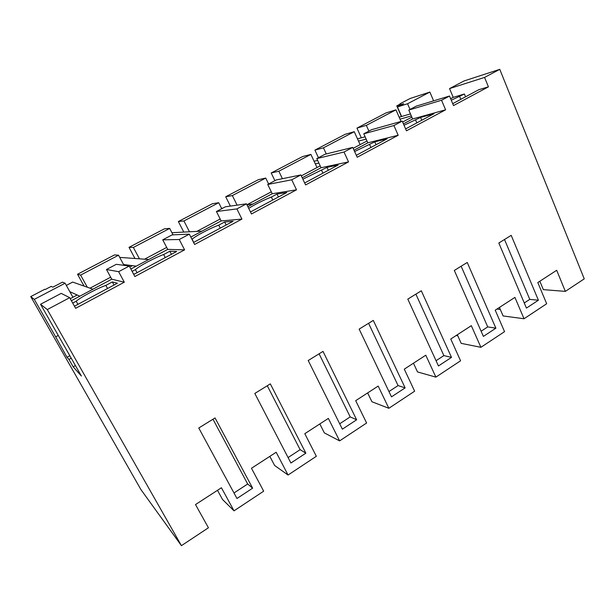 <?xml version="1.0" encoding="UTF-8"?>
<svg xmlns="http://www.w3.org/2000/svg" width="615" height="615" viewBox="0 0 615 615"><rect width="100%" height="100%" fill="white"/><g stroke="black" fill="none" stroke-linecap="round" stroke-linejoin="round"><path stroke-width="0.92" d="M69.833 355.731L67.004 357.3L68.988 359.46L73.193 366.84L81.388 376.034L40.536 304.271L47.286 309.568L181.425 545.659L140.927 489.586L30.75 296.591L34.286 299.367L55.665 336.859L58.279 335.436M67.004 357.3L55.665 336.859M30.75 296.591L44.757 289.281L45.203 289.527L51.222 286.382L52.852 287.174L62.415 282.17L65.098 283.215L72.939 297.253M34.286 299.367L65.098 283.215M217.495 490.309L222.507 499.48L234.007 510.834L263.674 491.185L251.474 468.269L276.173 452.256L288.058 475.034L316.341 456.299L304.809 433.675L328.364 418.4L339.611 440.894L366.617 423.005L355.693 400.673L378.187 386.082L388.841 408.291L414.641 391.202L404.293 369.146L425.788 355.209L435.889 377.126L460.574 360.782L450.757 339.011L471.321 325.673L480.907 347.314L504.546 331.662L495.221 310.168L514.916 297.391L524.026 318.755L546.673 303.756L537.817 282.539L556.698 270.293L565.354 291.379L584.25 278.864L499.772 69.341L484.566 77.413L449.55 88.591L463.979 80.98L499.772 69.341M181.425 545.659L208.424 527.778L195.508 504.569L221.438 487.757L234.007 510.834M565.354 291.379L543.345 289.642L539.839 281.232M539.117 281.701L540.062 281.762M524.026 318.755L503.108 315.956L499.426 307.439M496.912 309.076L500.31 309.491M480.907 347.314L461.196 343.37L457.329 334.745M456.138 335.521L457.821 335.836M435.889 377.126L417.516 371.937L413.449 363.211M388.841 408.291L371.929 401.749L367.655 392.916M339.611 440.894L324.336 432.883L319.823 423.935M288.058 475.034L274.574 465.424L269.824 456.368M47.286 309.568L69.687 297.675L75.645 308.315L124.315 282.2L118.633 271.684L129.25 266.049L134.87 276.535L184.6 249.851L179.249 239.504L189.335 234.154L194.632 244.47L241.926 219.094L236.875 208.916L246.469 203.819L251.474 213.974L296.507 189.812L291.733 179.788L300.873 174.937L305.601 184.931L348.528 161.899L344.016 152.028L352.733 147.4L357.207 157.24L398.182 135.262L393.908 125.545L402.225 121.124L406.461 130.818L445.606 109.816L441.555 100.245L449.511 96.025L453.524 105.565L488.418 86.838L484.566 77.413M252.642 488.179L236.967 498.488L198.768 428.002L215.058 417.954L252.642 488.179L247.691 483.997L212.982 419.238M526.432 308.092L538.394 300.22L511.196 235.368L498.827 242.994L526.432 308.092M356.631 419.784L342.363 429.162L308.215 360.521L323.013 351.396L356.631 419.784L350.204 416.901L319.093 353.81M305.855 453.178L290.91 463.01L254.81 393.446L270.331 383.875L305.855 453.178L300.128 449.673L267.287 385.759M405.131 387.881L391.494 396.852L359.16 329.11L373.29 320.4L405.131 387.881L398.066 385.574L368.577 323.305M495.882 328.187L483.398 336.397L454.324 270.439L467.239 262.474L495.882 328.187L487.726 326.896L461.142 266.226M444.999 361.658L451.502 357.377L421.313 290.787L407.814 299.113L438.457 365.956L444.999 361.658M69.687 297.675L61.208 293.37L40.536 304.271M445.606 109.816L412.65 118.964L408.791 110.077L416.324 106.111L449.511 96.025M451.272 100.214L464.394 94.018L453.224 97.362L450.649 98.731M453.224 97.362L449.55 88.591M124.315 282.2L111.746 279.195L71.378 300.689M111.746 279.195L106.472 269.501L116.312 264.312L129.25 266.049M184.6 249.851L167.726 249.39L130.841 269.024M167.726 249.39L162.729 239.835L172.115 234.884L189.335 234.154M241.926 219.094L221.162 220.931L190.835 237.083M221.162 220.931L216.426 211.514L225.39 206.794L246.469 203.819M296.507 189.812L272.222 193.74L247.891 206.702M272.222 193.74L267.733 184.462L276.296 179.949L300.873 174.937M348.528 161.899L321.061 167.734L302.219 177.773M321.061 167.734L316.802 158.585L324.997 154.265L352.733 147.4M398.182 135.262L367.832 142.834L354.002 150.191M367.832 142.834L363.78 133.816L371.629 129.673L402.225 121.124M412.65 118.964L403.432 123.876M75.437 365.579L73.193 366.84M71.24 358.207L68.988 359.46M395.952 109.839L386.028 112.914L356.961 128.12L366.332 125.36L395.952 109.839L401.034 121.463M401.595 116.489L397.436 106.949L407.568 103.751L429.87 92.066L433.606 100.86M400.142 104.12L396.76 105.888L403.655 103.697L397.436 106.949M84.071 286.09L77.528 274.267L80.611 275.089L87.315 287.228M80.611 275.089L118.541 255.21L114.521 254.918L77.528 274.267M134.87 258.315L129.012 247.338L133.378 247.438L139.382 258.7M133.378 247.438L169.702 228.403L164.474 228.795L129.012 247.338M183.808 232.086L178.365 221.523L183.916 220.954L189.482 231.786M183.916 220.954L218.725 202.712L212.39 203.734L178.365 221.523M230.364 206.087L225.72 196.754L232.355 195.57L237.098 205.141M232.355 195.57L265.749 178.073L258.392 179.672L225.72 196.754M274.913 180.679L271.2 172.969L278.833 171.216L282.416 178.696M278.833 171.216L310.882 154.419L302.603 156.548L271.2 172.969M318.455 157.717L314.911 150.106L323.452 147.831L326.281 153.95M323.452 147.831L354.255 131.695L345.115 134.316L314.911 150.106M361.328 137.814L356.961 128.12M118.633 271.684L106.472 269.501M72.716 303.087L76.191 301.227C80.68 297.214 98.116 287.935 105.865 285.391L112.345 281.931L114.021 285.029M74.461 306.209L117.388 283.231L112.345 281.931M233.977 492.969L247.691 483.997M69.833 291.687L79.835 296.192L77.183 295L70.248 298.682M66.328 285.414L72.67 282.085L92.95 289.204L90.021 288.174L110.662 277.204M123.546 264.519L136.215 266.164L132.371 265.665L129.78 267.048M76.191 301.227L77.936 304.348M107.556 288.489L105.865 285.391M402.633 122.047L411.858 117.142M119.702 257.385L148.738 259.499L144.64 259.146L166.703 247.422M171.931 232.716L202.02 231.125L196.862 231.394L220.185 219.002M246.946 204.78L271.3 191.834M301.319 175.882L320.192 165.858M353.156 148.33L366.994 140.981M118.541 255.21L123.992 265.342M396.76 105.888L401.411 116.543M399.996 103.781L410.159 98.477L429.87 92.066M407.568 103.751L410.028 109.424M488.418 86.838L478.801 89.713L452.732 103.674M441.555 100.245L408.791 110.077M538.394 300.22L529.776 299.374L504.508 239.496M524.264 302.98L529.776 299.374M366.332 125.36L368.908 131.11M464.394 94.018L465.555 96.809M460.835 99.338L459.666 96.54M179.249 239.504L162.729 239.835M133.394 273.783L134.624 273.998L176.659 251.489L169.84 251.243L163.667 254.541C155.472 257.354 138.852 266.21 135.408 269.624L132.11 271.384M288.081 457.56L300.128 449.673M169.702 228.403L173.038 234.845M169.84 251.243L171.431 254.287M135.408 269.624L137.06 272.699M165.266 257.593L163.667 254.541M236.875 208.916L216.426 211.514M193.587 242.425L233.077 221.285L224.66 221.984L218.771 225.128C210.461 228.096 195.201 236.152 192.095 239.243L191.995 239.335M339.688 423.789L350.204 416.901M218.725 202.712L221.731 208.723M224.66 221.984L226.166 224.982M220.285 228.134L218.771 225.128M291.733 179.788L267.733 184.462M250.482 211.96L286.844 192.495L276.973 194.056L271.353 197.061C262.997 200.367 255.448 204.126 248.706 208.354M388.957 391.54L398.066 385.574M265.749 178.073L268.609 184M252.965 203.996L246.969 204.826L252.965 203.996M276.973 194.056L278.403 197.015M272.791 200.021L271.353 197.061M344.016 152.028L316.802 158.585M304.663 182.955L338.142 165.028L326.965 167.38L302.88 179.18M436.058 360.713L443.869 355.601L415.878 294.139M451.502 357.377L443.869 355.601M310.882 154.419L317.017 167.541M326.965 167.38L328.318 170.294M322.944 173.161L321.584 170.247M393.908 125.545L363.78 133.816M356.323 155.295L387.135 138.798L374.766 141.857L354.609 151.528M481.115 331.224L487.726 326.896M354.255 131.695L360.106 144.64M374.766 141.857L376.049 144.733M370.914 147.477L369.623 144.602M405.623 128.896L433.975 113.721L420.537 117.427L404.032 125.245M420.537 117.427L421.759 120.256M416.839 122.892L415.609 120.056M221.531 208.316L222.845 208.131M315.311 163.89L318.893 163.083M314.081 161.253L317.648 160.407M358.499 141.089L366.156 139.098M357.484 138.836L365.118 136.799M400.019 119.149L411.327 115.928M399.166 117.196L410.459 113.913M193.702 242.364L192.095 239.243"/></g></svg>

